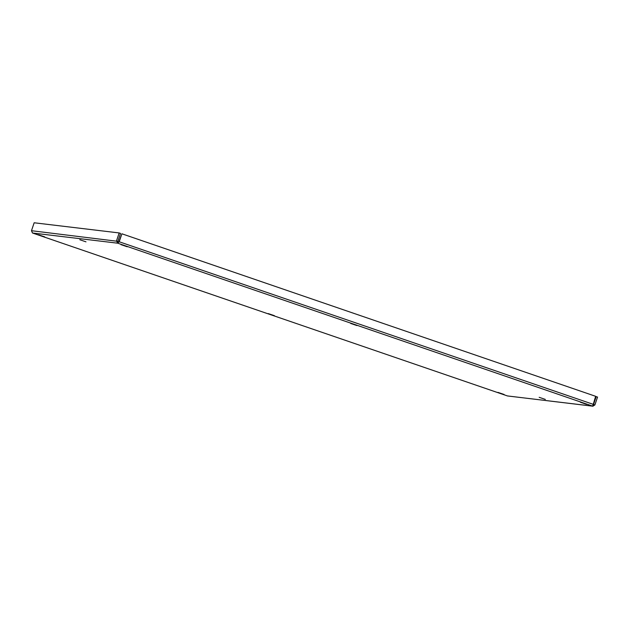 <?xml version="1.0" encoding="UTF-8"?>
<svg xmlns="http://www.w3.org/2000/svg" width="629" height="629" viewBox="0 0 629 629"><rect width="100%" height="100%" fill="white"/><g stroke="black" fill="none" stroke-linecap="round" stroke-linejoin="round"><path stroke-width="0.94" d="M274.448 315.695L268.284 313.596L274.448 315.695M545.343 399.415L539.171 397.316L545.343 399.415M504.128 394.485L497.956 392.386L504.128 394.485M44.777 236.905L38.605 234.806L44.777 236.905M85.984 241.835L79.82 239.735L85.984 241.835M586.558 404.345L580.386 402.245L586.558 404.345M356.879 325.555L350.707 323.455L356.879 325.555M127.2 246.765L121.027 244.665L127.2 246.765M592.73 404.211L593.524 404.518L593.061 406.224L507.438 395.932M121.9 233.791L118.991 241.693L118.189 241.819L117.725 243.195L32.496 233.005L31.489 230.709L34.163 222.776L119.164 232.942L116.499 240.876L117.725 243.195L119.235 241.725L121.9 233.791L595.647 396.309L592.715 406.145L594.877 404.99L597.55 397.056L595.577 396.514M592.95 404.455L593.524 404.518L596.19 396.584M593.524 404.518L594.877 404.99M592.777 405.619L592.715 406.145L117.725 243.195M118.991 241.693L592.974 404.243M118.189 241.819L117.859 241.339L120.524 233.406L119.164 232.942M117.859 241.339L31.489 230.709M507.454 395.94L32.496 233.005L507.477 395.948L592.715 406.145"/></g></svg>
